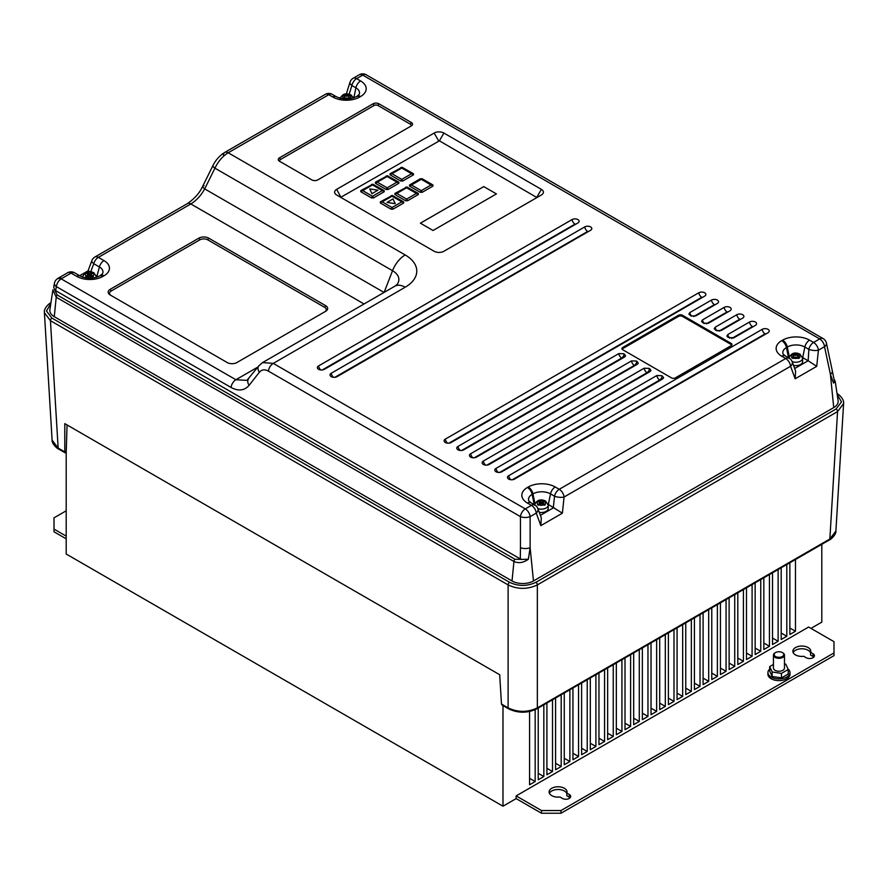 <?xml version="1.0" encoding="UTF-8"?>
<svg xmlns="http://www.w3.org/2000/svg" width="888" height="888" viewBox="0 0 888 888"><rect width="100%" height="100%" fill="white"/><g stroke="black" fill="none" stroke-linecap="round" stroke-linejoin="round"><path stroke-width="1.33" d="M782.85 652.846L782.361 652.569A4.829 2.786 0 0 0 775.546 652.569A4.829 2.786 0 0 0 775.546 656.51A4.829 2.786 0 0 0 782.361 656.51A4.829 2.786 0 0 0 782.361 652.569L782.85 652.846A5.517 3.186 180 0 1 784.47 655.1A5.517 3.186 180 0 1 781.063 658.041A5.517 3.186 180 0 1 775.058 657.353A5.517 3.186 180 0 1 773.437 655.1A5.517 3.186 180 0 1 775.058 652.846A5.517 3.186 180 0 1 775.313 652.713M773.437 655.1L773.437 668.054A5.517 3.186 0 0 0 775.058 670.296A5.517 3.186 0 0 0 781.063 670.995A5.517 3.186 0 0 0 784.47 668.054L784.47 655.1M769.685 669.108A11.033 6.371 0 0 0 767.92 672.549A11.033 6.371 0 0 0 771.15 677.056A11.033 6.371 0 0 0 783.172 678.432A11.033 6.371 0 0 0 789.987 672.549A11.033 6.371 0 0 0 787.934 668.853M767.92 672.549L767.92 674.236A11.033 6.371 0 0 0 771.15 678.743A11.033 6.371 0 0 0 783.172 680.119A11.033 6.371 0 0 0 789.987 674.236L789.987 672.549M810.566 652.824A8.958 5.173 0 0 0 808.147 650.282A8.958 5.173 0 0 0 793.162 652.591M810.566 652.347A8.958 5.173 0 0 0 810.777 651.237A8.958 5.173 0 0 0 808.147 647.574A8.958 5.173 0 0 0 798.379 646.453A8.958 5.173 0 0 0 792.851 651.237A8.958 5.173 0 0 0 795.47 654.9A8.958 5.173 0 0 0 803.74 656.288L806.193 657.708A4.829 2.786 0 0 0 811.454 658.319A4.829 2.786 0 0 0 814.44 655.744A4.829 2.786 0 0 0 813.02 653.768L810.566 652.347L810.566 655.055L813.02 656.476A4.829 2.786 0 0 1 813.83 657.087M549.417 793.306A8.958 5.173 180 0 1 564.413 791.008A8.958 5.173 180 0 1 566.822 793.55M566.822 793.073L569.286 794.494A4.829 2.786 180 0 1 570.695 796.458A4.829 2.786 180 0 1 567.721 799.034A4.829 2.786 180 0 1 562.459 798.434L559.995 797.013A8.958 5.173 180 0 1 551.737 795.615A8.958 5.173 180 0 1 549.106 791.963A8.958 5.173 180 0 1 554.645 787.179A8.958 5.173 180 0 1 564.413 788.3A8.958 5.173 180 0 1 567.032 791.963A8.958 5.173 180 0 1 566.822 793.073L566.822 795.77L569.286 797.191A4.829 2.786 180 0 1 570.085 797.813M545.299 501.332L544.344 500.765L542.402 501.787A1.376 0.799 180 0 1 540.459 501.787L538.505 500.732L537.518 501.298L539.449 502.364A1.376 0.799 180 0 1 539.86 502.886A1.376 0.799 180 0 1 539.449 503.496L537.529 504.684L538.494 505.239L540.426 504.062A1.376 0.799 180 0 1 542.379 504.062L544.322 505.272L545.31 504.706L543.378 503.485A1.376 0.799 180 0 1 542.979 502.863A1.376 0.799 180 0 1 543.378 502.353L545.299 501.332M539.26 512.332A6.893 3.985 0 0 0 548.207 508.535L548.207 505.161A6.893 3.985 180 0 1 537.895 508.613A6.893 4.373 160 0 1 536.263 513.086L530.125 516.627A6.893 2.964 180 0 1 520.457 516.627L268.431 371.129C264.735 369.164 261.727 369.53 259.385 372.227A6.893 4.984 -141.9 0 1 258.808 365.867L262.582 362.57L273.271 363.392L525.285 508.891L531.424 505.35L527.428 503.041A19.081 11.011 180 0 1 527.428 487.468L528.249 486.99A19.081 11.011 180 0 1 555.233 486.99L559.229 489.299L785.736 358.53L781.74 356.221A19.081 11.011 180 0 1 781.74 340.637L782.594 340.148A19.081 11.011 180 0 1 809.567 340.148L813.575 342.457L819.68 338.927L362.715 75.103L356.61 78.632L360.606 80.941A19.081 11.011 180 0 1 360.606 96.515L359.751 97.003A19.081 11.011 180 0 1 332.767 97.003L328.771 94.694L228.194 152.769C222.666 156.166 218.248 161.305 214.929 168.176L204.695 188.9C200.999 195.549 196.381 200.566 190.831 203.963L98.346 257.365L103.985 260.617A18.615 10.745 180 0 1 103.985 275.813L103.052 276.357A18.615 10.745 180 0 1 76.723 276.357L71.084 273.104L61.794 278.466A4.529 2.62 0 0 0 61.205 278.876L235.908 379.742L246.942 380.364L258.808 365.867M793.539 365.423A6.893 3.985 0 0 0 802.619 361.649L802.619 358.275A6.893 3.985 180 0 1 799.122 361.738A6.893 3.985 180 0 1 792.174 361.682M350.616 98.601L349.195 97.38A1.376 0.799 180 0 1 348.795 96.77A1.376 0.799 180 0 1 349.195 96.248L350.882 95.36L350.161 94.916L347.73 95.405A1.376 0.799 180 0 1 345.776 95.405L344.078 94.528L342.624 95.36L344.322 96.248A1.376 0.799 180 0 1 344.722 96.77A1.376 0.799 180 0 1 344.322 97.38L342.624 98.457L343.345 98.857M93.451 272.96L92.496 272.405L90.543 273.449A1.376 0.799 180 0 1 88.589 273.449L86.647 272.405L85.681 272.96L87.612 274.004A1.376 0.799 180 0 1 88.023 274.525A1.376 0.799 180 0 1 87.612 275.136L85.681 276.346L86.647 276.901L88.589 275.702A1.376 0.799 180 0 1 90.543 275.702L92.496 276.901L93.451 276.346L91.52 275.136A1.376 0.799 180 0 1 91.12 274.525A1.376 0.799 180 0 1 91.52 274.004L93.451 272.96M318.57 365.934A4.14 2.387 0 0 0 317.393 367.91A4.14 2.387 0 0 0 318.57 369.308A4.14 2.387 0 0 0 324.42 369.308L577.91 222.966A4.14 2.387 0 0 0 579.098 221.556A4.14 2.387 0 0 0 577.91 219.58A4.14 2.387 0 0 0 572.061 219.58L318.57 365.934A4.14 2.387 60 0 0 320.834 369.985M331.246 373.249A4.14 2.387 0 0 0 330.07 375.224A4.14 2.387 0 0 0 331.246 376.634A4.14 2.387 0 0 0 337.096 376.634L590.587 230.281A4.14 2.387 0 0 0 591.774 228.882A4.14 2.387 0 0 0 590.587 226.906A4.14 2.387 0 0 0 584.737 226.906L331.246 373.249A4.14 2.387 60 0 0 333.511 377.3M445.321 439.116A4.14 2.387 0 0 0 444.133 441.081A4.14 2.387 0 0 0 445.321 442.49A4.14 2.387 0 0 0 451.171 442.49L704.661 296.137A4.14 2.387 0 0 0 705.838 294.738A4.14 2.387 0 0 0 704.661 292.763A4.14 2.387 0 0 0 698.812 292.763L445.321 439.116A4.14 2.387 60 0 0 447.585 443.156M461.838 450.449L621.689 358.064A4.14 2.387 60 0 1 618.803 353.591L457.997 446.431A4.14 2.387 0 0 0 456.809 448.407A4.14 2.387 0 0 0 457.997 449.805A4.14 2.387 0 0 0 463.847 449.805L624.653 356.965L625.585 355.844L624.431 354.134M689.821 312.587L688.877 314.119L690.764 315.839L695.67 315.962L717.326 303.452A4.14 2.387 0 0 0 718.514 302.053A4.14 2.387 0 0 0 717.326 300.077A4.14 2.387 0 0 0 711.477 300.077L689.821 312.587A4.14 2.387 -120 0 0 691.674 316.25M474.514 457.764L634.354 365.39A4.14 2.387 60 0 1 631.479 360.905L470.662 453.746A4.14 2.387 0 0 0 469.486 455.722A4.14 2.387 0 0 0 470.662 457.12A4.14 2.387 0 0 0 476.512 457.12L637.329 364.28L638.261 363.159L637.107 361.449M702.497 319.902L701.553 321.445L703.44 323.154L708.346 323.276L730.003 310.778A4.14 2.387 0 0 0 731.19 309.368A4.14 2.387 0 0 0 730.003 307.392A4.14 2.387 0 0 0 724.153 307.392L702.497 319.902A4.14 2.387 -120 0 0 704.339 323.565M487.19 465.079L647.03 372.705A4.14 2.387 60 0 1 644.144 368.22L483.338 461.061A4.14 2.387 0 0 0 482.162 463.036A4.14 2.387 0 0 0 483.338 464.446A4.14 2.387 0 0 0 489.188 464.446L649.994 371.595L650.937 370.485L649.783 368.775M715.173 327.217L714.23 328.76L716.117 330.469L721.023 330.602L742.679 318.093A4.14 2.387 0 0 0 743.867 316.683A4.14 2.387 0 0 0 742.679 314.718A4.14 2.387 0 0 0 736.829 314.718L715.173 327.217A4.14 2.387 -120 0 0 717.016 330.88M727.838 334.532L726.906 336.075L728.06 337.362L733.688 337.917L755.355 325.408A4.14 2.387 0 0 0 756.532 324.009A4.14 2.387 0 0 0 755.355 322.033A4.14 2.387 0 0 0 749.505 322.033L727.838 334.532A4.14 2.387 -120 0 0 729.692 338.206M499.866 472.394L659.706 380.02A4.14 2.387 60 0 1 656.82 375.535L496.015 468.387A4.14 2.387 0 0 0 494.838 470.351A4.14 2.387 0 0 0 496.015 471.761A4.14 2.387 0 0 0 501.864 471.761L662.67 378.921L663.614 377.8L662.448 376.09M768.031 332.723A4.14 2.387 0 0 0 769.208 331.324A4.14 2.387 0 0 0 768.031 329.348A4.14 2.387 0 0 0 762.182 329.348L508.691 475.702A4.14 2.387 0 0 0 507.514 477.677A4.14 2.387 0 0 0 508.691 479.076A4.14 2.387 0 0 0 514.541 479.076L768.031 332.723M799.133 354.123L799.855 354.567L798.157 355.455A1.376 0.799 0 0 0 797.757 355.977A1.376 0.799 0 0 0 798.157 356.588L799.855 357.664L798.401 358.497L796.703 357.431A1.376 0.799 0 0 0 794.749 357.431L793.04 358.497L791.596 357.664L793.284 356.588A1.376 0.799 0 0 0 793.683 355.977A1.376 0.799 0 0 0 793.284 355.455L791.596 354.567L793.04 353.735L794.749 354.612A1.376 0.799 0 0 0 796.703 354.612L799.133 354.123M541.491 813.242L541.491 810.533L560.994 810.533L833.987 652.924L833.987 655.633L560.994 813.242L541.491 813.242L516.15 798.601L502.985 806.204L66.2 554.023L66.2 452.702L64.791 451.948L64.791 423.643L499.7 674.736L501.476 704.062L502.985 704.883M773.437 664.446L769.685 666.611L772.16 671.972L781.44 673.404L788.233 669.485L785.747 664.124L784.47 663.935M769.685 666.611L769.685 671.117L772.16 676.467L781.44 677.91L788.233 673.992L788.233 669.485M833.987 652.924L833.987 641.669L808.635 627.039L516.15 795.903L541.491 810.533M821.8 544.311L821.8 622.133L810.977 628.382M66.2 538.827L54.013 531.79L54.013 517.837L66.2 510.8M66.2 536.13L54.013 529.093M781.74 356.221A6.893 3.985 120 0 1 785.181 355.877L789.188 358.186A6.893 6.893 0 0 1 792.218 361.793A6.893 4.373 160 0 1 790.575 366.267L564.069 497.036A6.893 2.331 -174 0 1 554.523 496.192A6.893 3.985 120 0 1 559.229 489.299A6.893 3.985 60 0 1 564.069 497.036L562.37 513.186L548.351 504.473A9.357 5.406 0 0 0 548.129 504.34M259.385 372.227L249.151 385.281C244.478 390.665 238.45 391.397 231.069 387.479L56.366 286.613A6.893 3.985 -60 0 1 61.205 278.876A6.893 4.706 48.7 0 0 56.654 279.332L56.654 279.332A6.893 6.893 0 0 0 54.434 283.217L54.434 283.217A6.893 3.841 10.8 0 0 56.366 286.613L55.622 290.642L54.556 289.71L57.187 294.983L514.929 559.251L521.7 559.418L520.29 558.918L520.457 547.696A6.893 2.964 0 0 0 530.125 547.696L528.371 559.229C523.432 562.792 518.636 563.547 513.963 561.494L56.222 297.225L52.88 289.865L49.883 309.723A15.163 8.758 0 0 0 54.268 316.683L512.01 580.952A15.163 8.758 0 0 0 533.466 580.952L833.732 407.592A15.163 8.758 0 0 0 838.117 400.643L835.208 381.352L833.51 383.061L830.402 374.336L833.732 407.592M336.641 189.355A6.893 3.985 0 0 0 336.641 194.983L434.143 251.271A6.893 3.985 0 0 0 443.889 251.271L541.38 194.983A6.893 3.985 0 0 0 541.38 189.355L443.889 133.056A6.893 3.985 0 0 0 434.143 133.056L336.641 189.355L341.125 197.569M279.476 157.831A4.14 2.387 0 0 0 279.476 161.205L311.888 179.92A4.14 2.387 0 0 0 317.738 179.92L411.344 125.885A4.14 2.387 0 0 0 411.344 122.511L378.921 103.796A4.14 2.387 0 0 0 373.071 103.796L279.476 157.831L280.453 159.518A2.753 1.587 0 0 0 280.453 161.771M656.82 375.535L661.726 375.668M644.144 368.22L649.05 368.354M631.479 360.905L636.374 361.028M618.803 353.591L623.698 353.713M622.71 347.486A2.753 1.587 0 0 0 621.9 348.607A2.753 1.587 0 0 0 622.71 349.728L671.461 377.877A2.753 1.587 0 0 0 675.357 377.877L731.168 345.654A2.753 1.587 0 0 0 731.978 344.522A2.753 1.587 0 0 0 731.168 343.401L682.428 315.251A2.753 1.587 0 0 0 678.521 315.251L622.71 347.486L622.71 348.607A2.753 1.587 0 0 0 622.077 349.173M344.833 98.934A4.14 2.387 0 0 1 344.655 98.868L345.776 98.224A1.376 0.799 180 0 1 347.73 98.224L348.806 98.846M67.055 424.952L66.2 452.702L58.153 448.118L52.103 440.115L44.4 312.676L50.438 320.679L58.153 448.118A2.065 1.199 -60 0 0 58.575 449.006L58.575 449.006C57.509 448.962 51.56 443.556 52.103 440.115M98.18 276.723A8.769 5.062 0 0 0 97.025 275.891L96.226 275.435M371.928 193.717L377.944 190.187L369.73 188.922L371.928 193.717L377.944 190.187M387.002 202.42L395.227 203.696L393.018 198.89L387.002 202.42M496.436 193.906L483.76 186.591L420.39 223.177L433.067 230.492L496.436 193.906M407.603 200.744L418.326 194.55L418.326 193.418L406.926 187.013L394.927 193.418L394.927 194.55L405.65 200.744L407.603 200.744L406.626 199.09L416.45 193.418L418.326 193.418M407.603 187.235L405.65 187.235L407.603 187.235M536.907 197.569L439.405 140.826L341.125 197.114M422.233 192.296L432.956 186.103L432.956 184.982L422.233 178.788L420.279 178.788L409.557 184.982L409.557 186.103L420.279 192.296L422.233 192.296L421.256 190.643L431.069 184.982L432.956 184.982M422.233 178.788L420.279 178.788L422.233 178.788M403.707 202.986L403.707 201.865L392.307 195.46L380.308 201.865L380.308 202.986L391.031 209.18L392.984 209.18L403.707 202.986L401.82 201.865L403.707 201.865M392.984 195.671L391.031 195.671L392.984 195.671M413.453 174.847L413.453 173.726L402.053 167.31L390.054 173.726L390.054 174.847L400.777 181.041L402.73 181.041L413.453 174.847L411.566 173.726L413.453 173.726M402.73 167.532L400.777 167.532L402.73 167.532M398.834 183.294L398.834 182.162L387.434 175.757L375.435 182.162L375.435 183.294L386.158 189.477L388.1 189.477L398.834 183.294L396.947 182.162L398.834 182.162M388.1 175.968L386.158 175.968L388.1 175.968M384.204 191.73L384.204 190.609L372.805 184.204L360.806 190.609L360.806 191.73L371.528 197.924L373.482 197.924L384.204 191.73L382.317 190.609L384.204 190.609M373.482 184.415L371.528 184.415L373.482 184.415M837.129 393.706L837.062 393.661A2.065 1.199 120 0 1 837.129 393.706L837.129 393.706C838.05 393.717 844.521 399.078 843.6 403.585L837.562 411.588L537.34 584.915C527.605 589.499 517.859 589.499 508.114 584.915L50.438 320.679A2.065 1.199 120 0 1 51.904 318.082L509.579 582.317C518.348 586.413 527.117 586.413 535.886 582.317L836.096 408.991L841.524 401.931L837.184 394.494M501.476 704.062L508.114 707.903C517.859 712.487 527.605 712.487 537.34 707.903L829.847 539.027L835.897 531.024C836.441 534.476 830.48 539.871 829.425 539.915L829.425 539.915A2.065 1.199 -120 0 0 829.847 539.027L837.562 411.588A2.065 1.199 -120 0 0 836.096 408.991M50.816 303.585L46.476 311.033L51.904 318.082M53.902 286.491L53.713 287.101M110.19 294.971L227.184 362.526A6.893 3.985 0 0 0 236.93 362.526L325.652 311.3A6.893 3.985 0 0 0 325.652 305.672L208.658 238.128A6.893 3.985 0 0 0 198.912 238.128L110.19 289.344A6.893 3.985 0 0 0 110.19 294.971L110.19 294.971M55.622 290.642L520.29 558.918M521.7 559.418L528.371 559.229M249.151 385.281A6.893 4.984 -141.9 0 1 248.562 378.91M54.434 283.217L53.713 287.068L54.556 289.71M91.886 260.561A6.893 2.819 20.6 0 0 93.762 263.714A6.893 3.985 -60 0 1 98.346 257.365A6.893 3.985 60 0 0 94.894 257.021A6.893 6.893 0 0 0 91.886 260.561L88.045 270.851L79.631 275.713M88.756 272.128C87.435 270.496 87.912 270.44 90.199 271.939M204.074 185.792A6.893 1.865 26.3 0 0 202.73 186.225L202.73 186.225A6.893 1.865 26.3 0 0 204.695 188.9L384.038 292.441M353.868 97.769L355.899 87.823L351.892 85.514A6.893 3.263 -162.5 0 1 350.027 82.184L350.027 82.184A6.893 6.893 0 0 1 353.158 78.288A6.893 3.985 -120 0 1 356.61 78.632A6.893 3.985 120 0 0 351.892 85.514L349.151 94.217M94.894 257.021L187.39 203.618C194.561 198.69 199.678 192.896 202.73 186.225L212.976 165.501A6.893 1.865 26.3 0 0 214.929 168.176L392.529 270.707L384.127 292.396M826.417 343.123A6.893 6.893 0 0 0 823.12 338.594A6.893 3.985 -60 0 0 819.68 338.927A6.893 3.985 60 0 1 824.519 346.664L830.402 374.336A6.893 3.918 168 0 0 832.3 370.796L826.417 343.123A6.893 3.918 168 0 1 824.519 346.664L818.414 350.194A6.893 2.331 -174 0 1 808.868 349.35L804.861 347.041A12.421 7.171 0 0 0 787.301 347.041L786.446 347.53A12.421 7.171 0 0 0 783.038 353.957L785.181 355.877M833.51 383.061L834.287 380.763L832.3 370.796M324.686 311.855A5.517 3.186 0 0 0 324.675 307.359L207.681 239.816A5.517 3.186 0 0 0 199.889 239.816L111.167 291.031A5.517 3.186 0 0 0 111.155 295.538M410.367 126.44A2.753 1.587 0 0 0 410.367 124.198L377.955 105.483A2.753 1.587 0 0 0 374.048 105.483L280.453 159.518M731.801 345.088A2.753 1.587 0 0 0 731.168 344.522L682.428 316.383A2.753 1.587 0 0 0 678.521 316.383L622.71 348.607M432.956 186.103L421.256 179.309L411.444 184.982L409.557 184.982M420.279 192.296L421.256 190.643L411.444 184.982L409.557 186.103M418.326 194.55L406.626 187.757L396.814 193.418L394.927 193.418M405.65 200.744L406.626 199.09L396.814 193.418L394.927 194.55M380.308 202.986L382.184 201.865L380.308 201.865M391.031 209.18L392.008 207.537L401.82 201.865L392.008 196.204L382.184 201.865L392.008 207.537L392.984 209.18M390.054 174.847L391.941 173.726L390.054 173.726M400.777 181.041L401.753 179.387L411.566 173.726L401.753 168.054L391.941 173.726L401.753 179.387L402.73 181.041M375.435 183.294L377.311 182.162L375.435 182.162M386.158 189.477L387.135 187.834L396.947 182.162L387.135 176.501L377.311 182.162L387.135 187.834L388.1 189.477M360.806 191.73L362.693 190.609L360.806 190.609M371.528 197.924L372.505 196.27L382.317 190.609L372.505 184.937L362.693 190.609L372.505 196.27L373.482 197.924M387.002 202.364L395.227 203.641M369.73 188.922L371.928 193.662M92.94 275.957A4.14 2.387 0 0 0 92.94 273.193L90.587 274.037A1.443 0.833 180 0 1 88.545 274.037L86.647 272.405M86.647 272.927L86.192 273.193A4.14 2.387 0 0 0 86.192 275.957M92.996 276.601L91.475 275.724A1.443 0.833 180 0 1 91.053 275.08A1.443 0.833 180 0 1 91.175 274.803M87.956 274.803A1.443 0.833 180 0 1 88.079 275.08A1.443 0.833 180 0 1 87.657 275.724L86.136 276.601M781.196 567.754L781.196 639.504L786.801 636.263L786.801 564.524M789.865 562.748L789.865 634.487L795.47 631.257L795.47 559.507M502.985 806.204L502.985 705.583M516.15 798.601L516.15 795.903M772.516 572.771L772.516 644.51L778.121 641.269L778.121 569.53M763.835 577.777L763.835 649.517L769.441 646.286L769.441 574.536M755.155 582.783L755.155 654.534L760.761 651.293L760.761 579.553M746.486 587.801L746.486 659.54L752.092 656.299L752.092 584.559M737.806 592.807L737.806 664.546L743.411 661.316L743.411 589.565M729.126 597.813L729.126 669.563L734.731 666.322L734.731 594.583M720.446 602.83L720.446 674.569L726.062 671.328L726.062 599.589M711.776 607.836L711.776 679.575L717.382 676.345L717.382 604.595M703.096 612.842L703.096 684.593L708.702 681.351L708.702 609.612M694.416 617.859L694.416 689.599L700.022 686.357L700.022 614.618M685.747 622.865L685.747 694.605L691.352 691.375L691.352 619.624M677.067 627.872L677.067 699.622L682.672 696.381L682.672 624.641M668.387 632.889L668.387 704.628L673.992 701.387L673.992 629.648M659.706 637.895L659.706 709.634L665.312 706.404L665.312 634.654M651.037 642.901L651.037 714.651L656.643 711.41L656.643 639.671M642.357 647.907L642.357 719.657L647.963 716.416L647.963 644.677M633.677 652.924L633.677 724.664L639.282 721.433L639.282 649.683M625.008 657.93L625.008 729.681L630.613 726.44L630.613 654.7M616.328 662.936L616.328 734.687L621.933 731.446L621.933 659.706M607.647 667.954L607.647 739.693L613.253 736.463L613.253 664.712M598.967 672.96L598.967 744.71L604.573 741.469L604.573 669.73M590.298 677.966L590.298 749.716L595.904 746.475L595.904 674.736M581.618 682.983L581.618 754.722L587.223 751.492L587.223 679.742M572.938 687.989L572.938 759.728L578.543 756.498L578.543 684.748M564.257 692.995L564.257 764.746L569.874 761.504L569.874 689.765M555.588 698.012L555.588 769.752L561.194 766.522L561.194 694.771M546.908 703.019L546.908 774.758L552.514 771.528L552.514 699.777M538.228 708.025L538.228 779.775L543.833 776.534L543.833 704.795M529.559 711.51L529.559 784.781L535.164 781.551L535.164 709.69M560.994 810.533L560.994 813.242M350.372 95.571L349.439 95.038L347.774 95.993A1.443 0.833 180 0 1 345.743 95.993L344.078 95.038L343.145 95.571M350.327 98.646L349.151 97.969A1.443 0.833 180 0 1 348.729 97.325A1.443 0.833 180 0 1 348.851 97.047M344.666 97.047A1.443 0.833 180 0 1 344.777 97.325A1.443 0.833 180 0 1 344.355 97.969L343.09 98.701M808.158 360.75L808.868 349.35A6.893 3.985 120 0 1 813.575 342.457A6.893 3.985 60 0 1 818.414 350.194L816.716 366.344L808.158 360.75L794.671 368.531M802.552 357.542A9.357 5.406 180 0 1 802.697 357.631L807.692 360.506M792.052 357.908L793.328 357.176A1.443 0.833 0 0 0 793.75 356.532A1.443 0.833 0 0 0 793.628 356.255M792.107 354.778L793.04 353.735M793.04 354.245L794.705 355.2A1.443 0.833 0 0 0 796.736 355.2L798.401 353.735M798.401 354.245L799.333 354.778M797.813 356.255A1.443 0.833 0 0 0 797.702 356.532A1.443 0.833 0 0 0 798.123 357.176L799.4 357.908M544.788 501.542L542.446 502.375A1.443 0.833 180 0 1 540.415 502.375L538.039 501.554M544.866 504.95L543.334 504.062A1.443 0.833 180 0 1 542.912 503.429A1.443 0.833 180 0 1 543.034 503.152M539.793 503.163A1.443 0.833 180 0 1 539.915 503.441A1.443 0.833 180 0 1 539.493 504.084L537.995 504.95M772.16 671.972L772.16 676.467M781.44 673.404L781.44 677.91M540.836 525.618L541.303 517.948L537.906 508.613A6.893 6.893 0 0 0 534.876 505.006A6.893 3.985 120 0 0 531.424 505.35A6.893 3.985 -120 0 1 536.263 513.086L540.836 525.618L562.37 513.186M816.716 366.344L795.149 378.788L795.615 371.117L792.218 361.793M789.865 628.016L795.47 631.257M781.196 633.033L786.801 636.263M772.516 638.039L778.121 641.269M763.835 643.045L769.441 646.286M755.155 648.062L760.761 651.293M746.486 653.069L752.092 656.299M737.806 658.075L743.411 661.316M729.126 663.081L734.731 666.322M720.446 668.098L726.062 671.328M711.776 673.104L717.382 676.345M703.096 678.11L708.702 681.351M694.416 683.127L700.022 686.357M685.747 688.133L691.352 691.375M677.067 693.14L682.672 696.381M668.387 698.157L673.992 701.387M659.706 703.163L665.312 706.404M651.037 708.169L656.643 711.41M642.357 713.186L647.963 716.416M633.677 718.192L639.282 721.433M625.008 723.198L630.613 726.44M616.328 728.216L621.933 731.446M607.647 733.222L613.253 736.463M598.967 738.228L604.573 741.469M590.298 743.245L595.904 746.475M581.618 748.251L587.223 751.492M572.938 753.257L578.543 756.498M564.257 758.274L569.874 761.504M555.588 763.28L561.194 766.522M546.908 768.287L552.514 771.528M538.228 773.304L543.833 776.534M529.559 778.31L535.164 781.551M496.414 193.928L483.76 186.591M483.76 186.624L420.413 223.188M544.721 504.262A4.14 2.387 0 0 0 544.744 501.565M538.994 504.884A4.14 2.387 0 0 0 543.734 504.839M350.316 98.024A4.14 2.387 0 0 0 350.316 95.604M82.673 276.823L82.673 277.123A6.893 3.985 180 0 1 82.673 276.823C84.937 271.65 88.667 270.285 93.873 272.749L96.459 276.823A6.893 3.985 180 0 1 96.404 277.345M87.168 276.523A4.14 2.387 0 0 0 91.963 276.523M575.513 224.342A4.14 2.387 60 0 1 575.024 224.109L322.222 369.974M588.189 231.668A4.14 2.387 60 0 1 587.701 231.435L334.898 377.289M702.264 297.524A4.14 2.387 60 0 1 701.775 297.291L448.962 443.156M460.262 450.471A4.14 2.387 60 0 1 457.997 446.431M714.94 304.839A4.14 2.387 60 0 1 714.452 304.606L693.672 316.505M472.938 457.797A4.14 2.387 60 0 1 470.662 453.746M727.605 312.154A4.14 2.387 60 0 1 727.128 311.921L706.349 323.82M485.603 465.112A4.14 2.387 60 0 1 483.338 461.061M740.281 319.469A4.14 2.387 60 0 1 739.793 319.236L719.025 331.135M752.957 326.795A4.14 2.387 60 0 1 752.469 326.562L731.69 338.461M498.279 472.427A4.14 2.387 60 0 1 496.015 468.387M765.634 334.11A4.14 2.387 60 0 1 765.145 333.877L512.332 479.742M510.955 479.742A4.14 2.387 60 0 1 508.691 475.702M799.289 357.231A4.14 2.387 0 0 0 799.289 354.812M793.628 358.086A4.14 2.387 0 0 0 797.824 358.086M543.789 500.987A4.14 2.387 0 0 0 538.972 500.932M50.871 302.797L50.938 302.753A2.065 1.199 -120 0 0 50.871 302.797L50.871 302.797C49.95 302.808 43.479 308.169 44.4 312.676M540.359 515.362L553.812 507.592M795.149 378.788L790.575 366.267A6.893 3.985 -120 0 0 785.736 358.53A6.893 3.985 120 0 1 789.188 358.186M792.163 354.812A4.14 2.387 0 0 0 792.163 357.231M797.824 353.968A4.14 2.387 0 0 0 793.628 353.968M520.457 547.696L520.457 516.627A6.893 3.985 -60 0 1 525.285 508.891A6.893 3.985 60 0 1 530.125 516.627L530.125 547.696L533.466 580.952M223.354 154.912A6.893 3.985 60 0 1 224.753 152.425A6.893 3.985 60 0 1 228.194 152.769L405.194 254.956A39.516 22.811 180 0 1 405.194 287.224L273.271 363.392A6.893 3.985 -60 0 0 268.431 371.129M348.851 94.761A4.14 2.387 0 0 0 344.655 94.761M829.425 539.915L536.918 708.791C527.461 713.33 518.004 713.33 508.535 708.791L508.535 708.791A2.065 1.199 -60 0 1 508.114 707.903L508.114 584.915A2.065 1.199 120 0 1 509.579 582.317M91.963 272.627A4.14 2.387 0 0 0 87.168 272.627M82.706 276.268L81.785 276.801M731.879 338.439L752.469 326.562M749.505 322.033A4.14 2.387 -120 0 0 752.391 326.507M719.202 331.124L739.793 319.236M736.829 314.718A4.14 2.387 -120 0 0 739.715 319.192M706.537 323.809L727.128 311.921M724.153 307.392A4.14 2.387 -120 0 0 727.039 311.877M693.861 316.494L714.452 304.606M711.477 300.077A4.14 2.387 -120 0 0 714.363 304.562M535.886 582.317A2.065 1.199 -120 0 1 537.34 584.915L537.34 707.903A2.065 1.199 -120 0 1 536.918 708.791M57.187 294.983A2.753 1.587 120 0 0 56.222 297.225L54.268 316.683M514.929 559.251A2.753 1.587 120 0 0 513.963 561.494L512.01 580.952M364.058 303.974L190.831 203.963A6.893 3.985 60 0 0 187.39 203.618M231.069 387.479A6.893 3.985 -60 0 1 235.908 379.742L257.864 367.055M405.194 287.224A20.679 11.944 -120 0 0 394.86 286.191L396.98 284.626A21.601 12.476 0 0 0 392.529 270.707A20.679 11.944 120 0 1 405.194 254.956M97.025 275.891L99.401 266.966L93.762 263.714L90.743 271.75M76.723 276.357A6.893 3.985 120 0 1 80.164 276.013C86.647 278.921 93.129 278.921 99.6 276.013L102.553 273.726A12.132 7.004 0 0 0 99.401 266.966A6.893 3.985 -60 0 1 103.985 260.617M360.606 96.515A6.893 3.985 -120 0 0 357.154 96.17L359.307 94.261A12.421 7.171 0 0 0 355.899 87.823A6.893 3.985 120 0 1 360.606 80.941M56.654 279.332L58.342 278.122A6.893 3.985 60 0 1 61.794 278.466M71.084 273.104A6.893 3.985 -60 0 1 74.525 272.76A6.893 6.893 0 0 0 67.632 272.76A6.893 3.985 60 0 1 71.084 273.104M99.6 276.013A6.893 3.985 60 0 1 103.052 276.357M100.533 275.48A6.893 3.985 60 0 1 103.985 275.813M823.12 338.594L366.156 74.758A6.893 3.985 -60 0 0 362.715 75.103A6.893 3.985 -120 0 0 359.263 74.758L353.158 78.288M332.767 97.003A6.893 3.985 -60 0 1 336.219 96.67L332.223 94.361A6.893 6.893 0 0 0 325.319 94.361L224.753 152.425C219.625 155.611 215.706 159.973 212.976 165.501M325.319 94.361A6.893 3.985 60 0 1 328.771 94.694A6.893 3.985 120 0 1 332.223 94.361M359.751 97.003A6.893 3.985 -120 0 0 356.299 96.67C349.606 99.667 342.912 99.667 336.219 96.67M111.167 291.031L110.19 289.344M199.889 239.816L198.912 238.128M207.681 239.816L208.658 238.128M324.675 307.359L325.652 305.672M438.628 140.826L434.143 133.056M439.405 140.826L443.889 133.056M536.896 197.114L541.38 189.355M374.048 105.483L373.071 103.796M377.955 105.483L378.921 103.796M410.367 124.198L411.344 122.511M512.543 479.72L765.145 333.877M762.182 329.348A4.14 2.387 -120 0 0 765.068 333.833M662.048 375.968A3.308 1.909 -60 0 1 659.706 380.02L499.655 472.427M660.272 380.297A4.14 2.387 60 0 1 659.784 380.064A3.308 1.909 -60 0 0 662.126 376.013M647.607 372.982A4.14 2.387 60 0 1 647.119 372.749A3.308 1.909 -60 0 0 649.45 368.698M649.372 368.653A3.308 1.909 -60 0 1 647.03 372.705L486.99 465.101M634.931 365.667A4.14 2.387 60 0 1 634.443 365.434A3.308 1.909 -60 0 0 636.785 361.383M636.696 361.327A3.308 1.909 -60 0 1 634.354 365.39L474.314 457.786M622.255 358.352A4.14 2.387 60 0 1 621.767 358.119A3.308 1.909 120 0 0 624.109 354.057M624.02 354.012A3.308 1.909 120 0 1 621.689 358.064L461.638 450.471M449.173 443.123L701.775 297.291M698.812 292.763A4.14 2.387 -120 0 0 701.687 297.236M335.098 377.267L587.701 231.435M584.737 226.906A4.14 2.387 -120 0 0 587.623 231.38M322.422 369.952L575.024 224.109M572.061 219.58A4.14 2.387 -120 0 0 574.947 224.065M678.521 316.383L678.521 315.251M682.428 316.383L682.428 315.251M731.168 344.522L731.168 343.401M88.545 274.037L88.589 273.449M90.587 274.037L90.543 273.449M91.475 275.724L91.52 275.136M87.657 275.724L87.612 275.136M343.19 95.604A4.14 2.387 0 0 0 343.19 98.024M345.743 95.993L345.776 95.405M347.774 95.993L347.73 95.405M349.151 97.969L349.195 97.38M344.355 97.969L344.322 97.38M802.697 357.631L804.861 347.041A6.893 3.985 120 0 1 809.567 340.148M788.555 357.82L786.446 347.53A6.893 3.985 -120 0 0 781.74 340.637M789.232 356.476L787.301 347.041A6.893 3.985 -120 0 0 782.594 340.148M793.328 357.176L793.284 356.588M794.705 355.2L794.749 354.612M796.736 355.2L796.703 354.612M798.123 357.176L798.157 356.588M553.346 507.348L554.523 496.192L550.516 493.883A12.421 7.171 0 0 0 532.955 493.883L532.134 494.361A12.421 7.171 0 0 0 528.726 500.788L530.869 502.697A6.893 3.985 120 0 0 527.428 503.041M548.351 504.473L550.516 493.883A6.893 3.985 120 0 1 555.233 486.99M534.243 504.65L532.134 494.361A6.893 3.985 -120 0 0 527.428 487.468M534.876 503.263L532.955 493.883A6.893 3.985 -120 0 0 528.249 486.99M537.962 501.509A4.14 2.387 0 0 0 538.006 504.329M540.415 502.375L540.459 501.787M542.446 502.375L542.402 501.787M543.334 504.062L543.378 503.485M539.493 504.084L539.449 503.496M569.286 794.494L569.286 797.191M813.02 653.768L813.02 656.476M548.207 505.161L545.621 501.076C540.426 498.623 536.685 499.977 534.421 505.161M353.48 97.891L351.06 94.994C345.865 92.53 342.124 93.884 339.86 99.068M802.619 358.275L800.033 354.201C794.827 351.737 791.097 353.102 788.833 358.275M508.535 708.791L501.931 704.972M65.179 452.813L58.575 449.006M843.6 403.585L835.897 531.024M394.86 286.191L262.582 362.57M80.164 276.013L74.525 272.76M58.342 278.122L67.632 272.76M346.32 93.928L350.027 82.184M339.482 98.035L340.104 97.68M357.154 96.17L356.299 96.67M366.156 74.758A6.893 6.893 0 0 0 359.263 74.758M91.12 274.525L91.053 275.08M88.023 274.525L88.079 275.08M348.795 96.77L348.729 97.325M344.722 96.77L344.777 97.325M793.683 355.977L793.75 356.532M797.757 355.977L797.702 356.532M542.979 502.863L542.912 503.429M539.86 502.886L539.915 503.441M534.876 505.006L530.869 502.697M835.208 381.341L833.954 379.021"/></g></svg>
